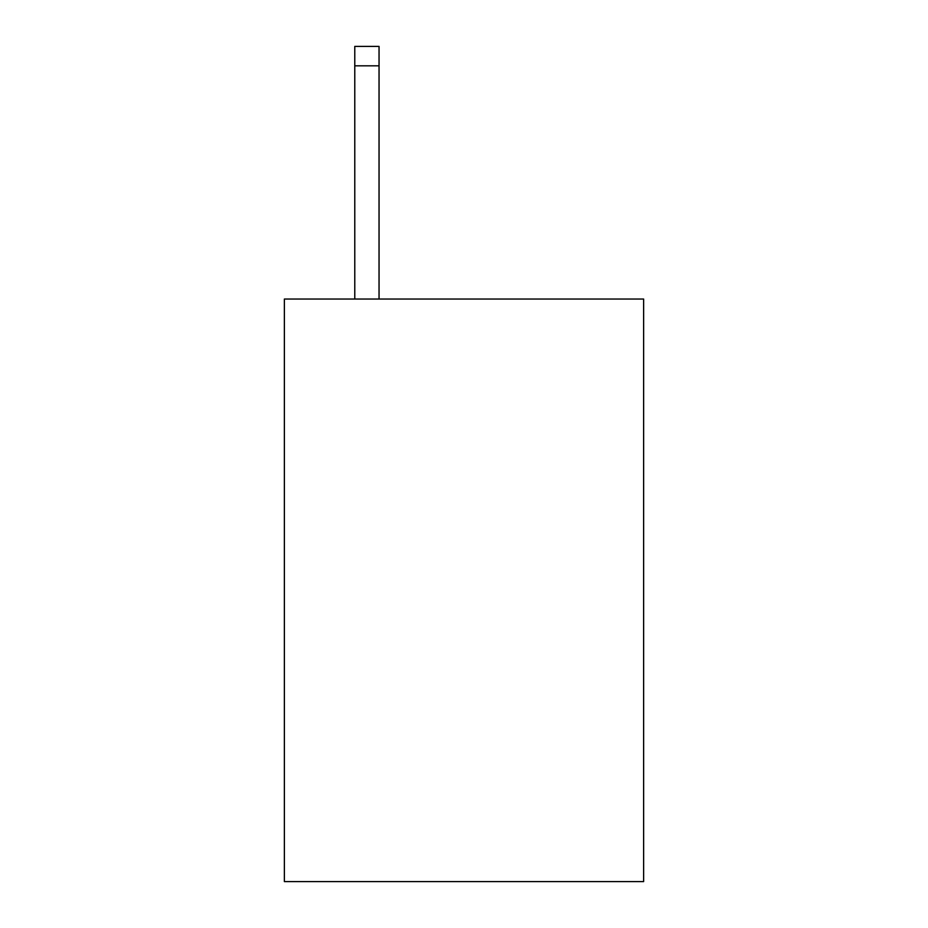 <?xml version="1.0" encoding="UTF-8"?>
<svg xmlns="http://www.w3.org/2000/svg" width="928" height="928" viewBox="0 0 928 928"><rect width="100%" height="100%" fill="white"/><g stroke="black" fill="none" stroke-linecap="round" stroke-linejoin="round"><path stroke-width="1.39" d="M643.626 299.036L643.626 881.6L284.374 881.6L284.374 299.036L643.626 299.036M379.042 299.036L379.042 65.818L354.774 65.818L354.774 46.4L379.042 46.4L379.042 65.818M354.774 299.036L354.774 65.818"/></g></svg>
